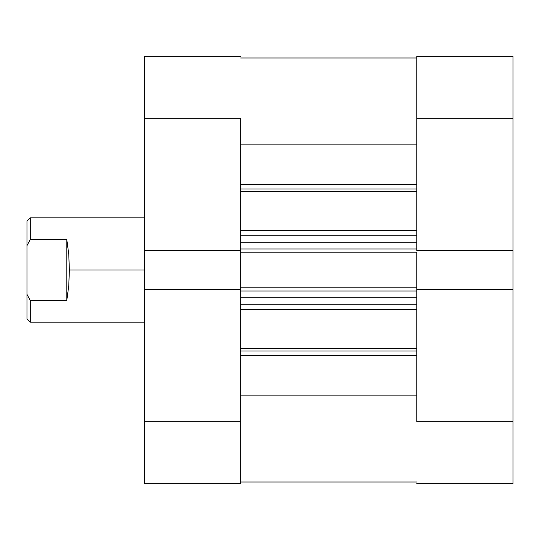 <?xml version="1.0" encoding="UTF-8"?>
<svg xmlns="http://www.w3.org/2000/svg" width="540" height="540" viewBox="0 0 540 540"><rect width="100%" height="100%" fill="white"/><g stroke="black" fill="none" stroke-linecap="round" stroke-linejoin="round"><path stroke-width="0.81" d="M416.779 118.328L513 118.328L513 250.628L416.779 250.628L416.779 118.328L416.779 250.628L513 250.628L513 56.356L416.779 56.356L416.779 118.328L513 118.328L513 56.356L416.779 56.356L416.779 118.328M513 483.644L416.779 483.644L513 483.644L513 250.628L513 421.673L416.779 421.673L416.779 289.373L416.779 421.673L513 421.673L513 483.644M416.779 289.373L513 289.373L416.779 289.373L416.779 287.779L416.779 289.791M240.644 421.673L144.423 421.673L144.423 289.373L240.644 289.373L240.644 421.673L240.644 289.373L144.423 289.373L144.423 483.644L240.644 483.644L240.644 421.673L144.423 421.673L144.423 483.644L240.644 483.644L240.644 421.673M144.423 56.356L240.644 56.356L144.423 56.356L144.423 289.373L144.423 118.328L240.644 118.328L240.644 250.628L240.644 118.328L144.423 118.328L144.423 56.356M240.644 250.628L144.423 250.628L240.644 250.628L240.644 289.791M144.423 217.809L30.26 217.809L27 221.076L27 245.592L30.26 239.578L30.26 217.809L30.26 239.578L66.791 239.578L68.735 254.023L69.403 270L144.423 270L69.403 270L68.735 285.977L66.791 300.422L30.26 300.422L30.26 322.191L30.26 300.422L27 294.408L27 318.924L30.26 322.191L144.423 322.191M27 221.076L27 318.924M30.26 300.422L66.791 300.422L66.791 239.578L30.26 239.578L27 245.592L27 294.408L30.26 300.422M66.791 300.422L68.735 285.977L69.403 270L68.735 254.023L66.791 239.578L66.791 300.422M416.779 188.993L240.644 188.993L416.779 188.993M240.644 184.376L416.779 184.376L240.644 184.376M416.779 351.007L240.644 351.007L416.779 351.007M240.644 348.219L416.779 348.219L240.644 348.219M416.779 191.781L240.644 191.781L416.779 191.781M240.644 230.634L416.779 230.634L240.644 230.634M416.779 309.366L240.644 309.366L416.779 309.366M240.644 250.209L240.644 252.221L416.779 252.221L416.779 287.779L240.644 287.779L416.779 287.779L416.779 252.221L240.644 252.221L240.644 289.373M416.779 250.209L416.779 250.628M240.644 144.855L416.779 144.855L240.644 144.855M416.779 395.145L240.644 395.145L416.779 395.145M240.644 355.624L416.779 355.624L240.644 355.624M240.644 304.25L416.779 304.25L240.644 304.25M416.779 297.722L240.644 297.722L416.779 297.722M240.644 291.04L416.779 291.04L240.644 291.04M240.644 235.751L416.779 235.751L240.644 235.751M240.644 248.96L416.779 248.96L240.644 248.96M416.779 242.278L240.644 242.278L416.779 242.278M240.644 57.989L416.779 57.989M240.644 482.011L416.779 482.011"/></g></svg>
